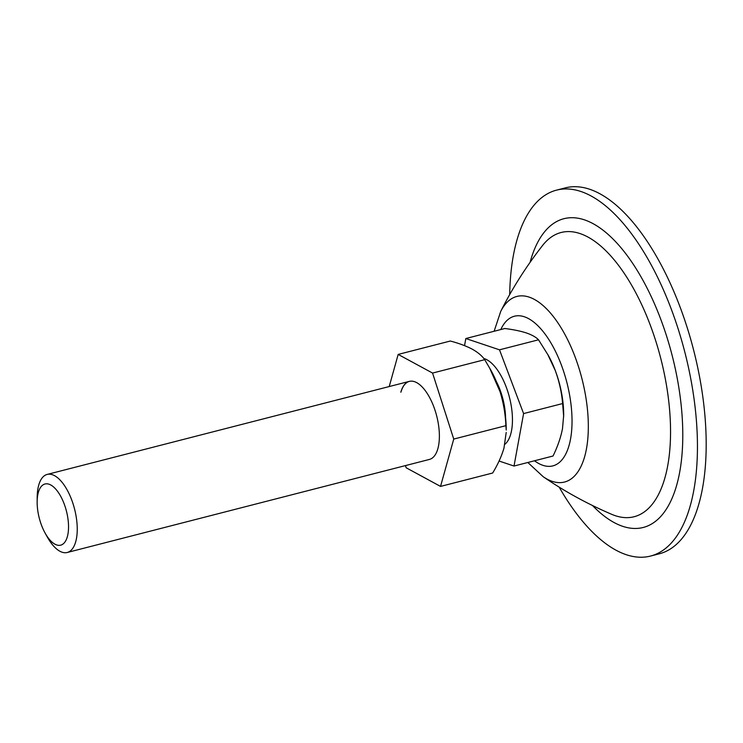 <?xml version="1.0" encoding="UTF-8"?>
<svg xmlns="http://www.w3.org/2000/svg" width="743" height="743" viewBox="0 0 743 743"><rect width="100%" height="100%" fill="white"/><g stroke="black" fill="none" stroke-linecap="round" stroke-linejoin="round"><path stroke-width="1.11" d="M472.195 349.145C466.205 346.006 458.905 343.294 450.314 341.028L398.174 354.42L432.565 373.07L484.705 359.677C482.086 355.86 477.916 352.349 472.195 349.145M389.211 386.555L398.174 354.42M405.446 465.592L406.142 467.756L440.534 486.414L453.741 439.067L505.881 425.674L506.215 430.048A60.443 26.859 -104.4 0 0 499.974 391.468A60.443 26.859 -104.4 0 0 490.826 370.107L484.705 359.677M432.565 373.07L453.741 439.067M400.83 392.202A40.298 17.906 75.6 0 1 409.328 381.382A40.298 17.906 75.6 0 1 432.537 403.625A40.298 17.906 75.6 0 1 437.878 448.633A40.298 17.906 75.6 0 1 429.38 459.443L67.242 552.486A40.298 17.906 75.6 0 1 47.45 537.263L45.193 533.233A31.578 14.033 -104.4 0 0 65.282 541.526A31.578 14.033 -104.4 0 0 64.139 503.819A31.578 14.033 -104.4 0 0 47.06 483.814A31.578 14.033 -104.4 0 0 37.15 501.924A31.578 14.033 -104.4 0 0 41.552 525.329A31.578 14.033 -104.4 0 0 45.193 533.233M505.881 425.674C505.426 414.13 503.457 402.725 499.974 391.468L489.442 367.646M506.197 432.472L503.958 448.14C501.553 456.295 497.791 464.579 492.665 473.012L440.534 486.414M400.941 392.174A40.298 17.906 75.6 0 1 409.384 381.373M499.073 461.031L514.017 466.037L553.033 456.016C557.603 446.682 560.761 437.534 562.507 428.581L563.677 415.281A60.443 26.859 -104.4 0 0 555.253 370.469A60.443 26.859 -104.4 0 0 548.278 355.349L538.526 339.802C536.028 337.183 531.979 334.898 526.378 332.948C520.509 331.053 513.339 329.576 504.85 328.508L465.833 338.529L464.533 345.634M514.017 466.037L523.592 413.582L562.618 403.551C561.699 392.462 559.247 381.438 555.253 370.469L547.572 354.095M523.592 413.582L499.5 349.823L538.526 339.802M499.5 349.823L465.833 338.529M563.668 416.461L562.618 403.551M37.15 501.924L37.187 497.299A40.298 17.906 75.6 0 1 47.19 474.424A40.298 17.906 75.6 0 1 71.634 499.733A40.298 17.906 75.6 0 1 67.242 552.486M559.173 487.139A188.898 83.931 -104.4 0 0 650.562 556.052L659.31 553.804A188.898 83.931 -104.4 0 0 679.882 306.515A188.898 83.931 -104.4 0 0 565.302 187.886L556.563 190.134A188.898 83.931 -104.4 0 0 509.698 294.562M650.562 556.052A188.898 83.931 -104.4 0 0 671.143 308.763A188.898 83.931 -104.4 0 0 556.563 190.134M483.795 358.498A45.332 20.145 75.6 0 1 506.141 386.843A45.332 20.145 75.6 0 1 504.906 444.277M505.565 417.603A40.298 17.906 -104.4 0 0 499.965 389.685A40.298 17.906 -104.4 0 0 496.25 381.326M530.065 262.363A159.383 70.817 75.6 0 1 660.583 318.812A159.383 70.817 75.6 0 1 674.152 493.046A159.383 70.817 75.6 0 1 592.533 505.537M650.106 324.654A146.724 65.198 -104.4 0 0 542.65 245.385C526.146 266.514 512.168 288.535 500.708 311.447A95.81 42.574 75.6 0 1 574.98 356.612A95.81 42.574 75.6 0 1 585.001 455.357A95.81 42.574 75.6 0 1 543.152 476.681C564.243 491.225 587.109 503.782 611.74 514.342A146.724 65.198 -104.4 0 0 667.205 468.369A146.724 65.198 -104.4 0 0 650.106 324.654M534.505 460.781A77.253 34.327 -104.4 0 0 569.147 445.122A77.253 34.327 -104.4 0 0 561.271 364.748A77.253 34.327 -104.4 0 0 500.791 329.548M47.19 474.424L409.328 381.382M500.708 311.447L494.123 331.267M543.152 476.681L527.836 462.49"/></g></svg>
